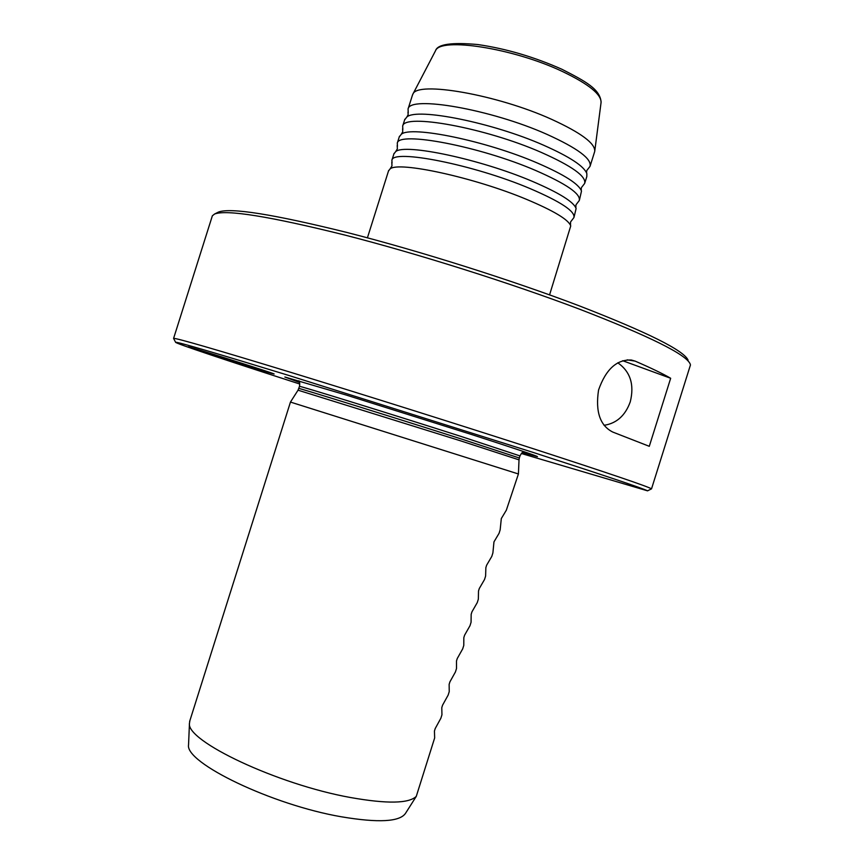 <?xml version="1.0" encoding="UTF-8"?>
<svg xmlns="http://www.w3.org/2000/svg" width="864" height="864" viewBox="0 0 864 864"><rect width="100%" height="100%" fill="white"/><g stroke="black" fill="none" stroke-linecap="round" stroke-linejoin="round"><path stroke-width="1.3" d="M570.704 221.756L573.901 217.609C575.402 211.41 560.736 201.712 529.913 188.514C473.591 164.603 392.688 148.748 391.9 160.229L392.051 163.015M576.094 204.649L579.28 200.524C580.91 193.903 566.352 183.881 535.604 170.456C479.412 146.167 398.315 130.928 397.289 143.143L397.451 146.275M581.483 187.531L584.658 183.438C586.418 176.396 571.968 166.05 541.285 152.41C485.222 127.732 403.942 113.098 402.678 126.068L402.84 129.546M586.861 170.424L590.026 166.363C591.937 158.9 577.584 148.23 546.977 134.363C491.033 109.285 409.558 95.278 408.067 108.994L408.24 112.828M388.508 170.975L390.074 168.944C398.196 160.996 474.185 177.412 526.5 199.346C553.727 210.784 568.469 219.629 570.748 225.904L549.569 294.872M393.887 153.922L395.68 151.621C404.536 143.208 480.287 159.138 532.192 181.289C559.073 192.791 573.718 201.863 576.115 208.516L574.052 217.112M399.265 136.879L401.285 134.287C410.886 125.42 486.4 140.864 537.872 163.242C564.419 174.798 578.956 184.086 581.494 191.095L579.442 199.994M404.644 119.848L406.912 116.932C417.247 107.611 492.502 122.591 543.564 145.195C569.765 156.805 584.194 166.288 586.861 173.664L586.807 176.612L584.831 182.887M617.792 362.804C630.353 371.617 634.511 384.631 630.266 401.825C625.309 415.573 616.572 423.403 604.044 425.315M590.22 165.769L594.724 151.427C595.458 143.543 581.116 132.851 551.696 119.372C497.146 94.565 417.02 80.806 412.906 94.1L412.333 95.461M190.328 347.317L188.287 346.81C185.674 346.55 256.738 369.209 271.21 373.259L274.007 373.972C277.733 374.587 202.608 350.644 190.328 347.317M188.59 743.818L188.546 744.908C184.993 762.782 271.901 804.935 341.647 816.836C378.475 823.003 399.773 821.837 405.529 813.316L416.275 796.37L434.657 737.932L434.441 731.009L435.218 728.536L440.856 718.254L441.947 714.798L441.785 707.67L442.562 705.186L448.135 695.12L449.226 691.664L449.14 684.32L449.917 681.847L455.414 671.987L456.505 668.531L456.484 660.982L457.261 658.508L462.694 648.864L463.784 645.408L463.828 637.643L464.605 635.17L469.973 625.741L471.064 622.285L471.172 614.315L471.949 611.842L477.252 602.618L478.343 599.162L478.516 590.987L479.293 588.514L484.531 579.506L485.611 576.05L485.86 567.659L486.637 565.186L491.8 556.394L492.89 552.938L493.97 541.868L499.079 533.282L500.159 529.837L501.314 518.551L506.347 510.181L518.422 473.969L290.455 402.073L298.037 390.182L461.095 440.996L519.016 459.853L518.422 473.947M189.907 720.598L189.464 723.233C185.674 740.837 277.43 784.501 350.73 797.558C387.018 803.974 408.866 803.574 416.275 796.37M299.592 382.439L284.85 377.017L346.086 395.01L472.014 434.657C515.203 448.6 537.019 455.933 537.484 456.667L522.212 452.585M299.819 384.026C229.37 361.357 174.344 343.03 175.597 342.252C177.606 341.874 215.428 352.966 289.062 375.527L533.023 452.38C605.232 475.729 643.399 488.549 647.546 490.838L651.521 488.851C647.881 486.529 609.314 473.429 535.82 449.55C462.208 425.704 362.534 394.308 289.235 371.876C214.639 349.132 176.094 337.964 173.599 338.386L212.36 215.795L214.574 214.024C226.498 209.401 269.914 216.41 344.833 235.051C417.895 253.768 511.261 283.273 579.949 309.334C649.382 336.193 686.124 354.413 690.185 363.982L690.455 364.954L651.521 488.851M217.674 212.468L218.473 212.069C230.461 207.414 273.424 214.25 347.36 232.567C419.45 250.96 511.412 280.022 579.15 305.802C647.644 332.381 683.953 350.492 688.09 360.148M212.101 216.626L212.36 215.795M635.137 361.12L631.454 360.04C616.799 359.316 605.826 369.317 598.558 390.031C595.285 411.674 600.048 425.704 612.824 432.086L649.285 446.31L670.669 378.27C662.677 373.626 650.83 367.913 635.137 361.12L627.199 359.845M521.316 453.481L647.546 490.838M670.669 378.27L622.696 360.709M594.81 150.736L601.02 102.881C601.808 94.662 588.924 84.186 562.367 71.464C513.259 48.136 440.294 36.968 435.542 50.706L435.218 51.332M298.825 388.508L298.836 388.476C295.553 386.888 390.917 416.491 461.57 439.063L519.34 458.006L519.016 459.832M299.484 386.424L299.495 386.392C296.244 384.685 391.64 414.191 462.272 436.828L519.998 455.911L519.34 457.985M407.981 112.082L408.143 114.696L406.912 116.932M402.592 128.801L402.754 131.771L401.285 134.287M397.192 145.552L397.364 148.846L395.68 151.621M391.802 162.313L391.975 165.92L390.074 168.944M601.117 102.157C600.037 89.057 585.468 81.302 561.967 69.304C534.179 56.938 506.142 48.686 477.857 44.55C451.613 42.163 437.508 44.215 435.542 50.706L412.906 94.1M188.546 744.908L189.464 723.233M298.037 390.182L299.495 386.392C299.873 383.486 299.689 381.618 298.933 380.776M175.597 342.252L173.567 338.396M218.473 212.069L214.574 214.024M394.06 153.392L391.9 160.229M399.449 136.307L397.289 143.143M404.838 119.232L402.678 126.068M412.549 94.802L408.067 108.994M519.998 455.879C521.456 453.2 522.698 451.775 523.714 451.602M189.626 721.472L290.455 402.073M388.66 170.478L367.416 237.816M586.602 172.951L586.688 170.986M581.234 190.393L581.31 188.071M575.867 207.824L575.932 205.146M570.51 225.245L570.553 222.232"/></g></svg>
